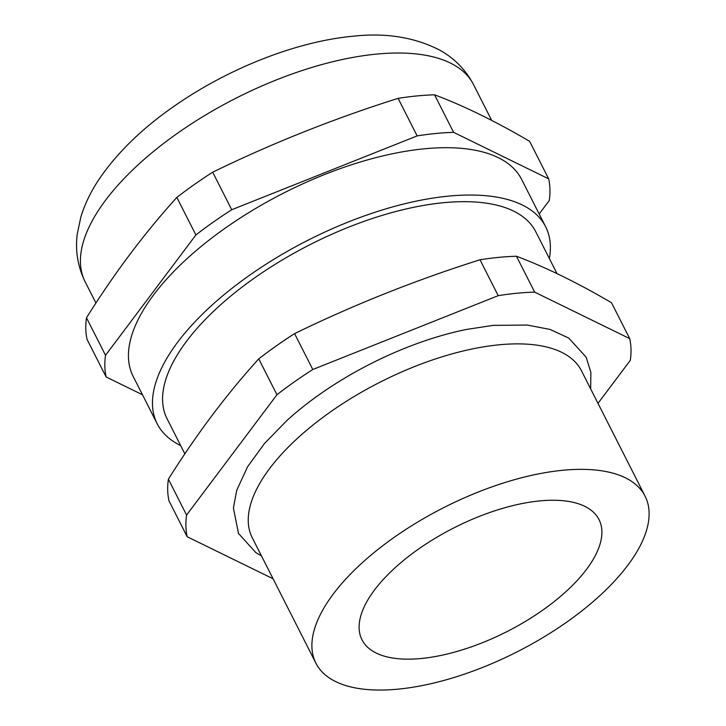 <?xml version="1.0" encoding="UTF-8"?>
<svg xmlns="http://www.w3.org/2000/svg" width="726" height="726" viewBox="0 0 726 726"><rect width="100%" height="100%" fill="white"/><g stroke="black" fill="none" stroke-linecap="round" stroke-linejoin="round"><path stroke-width="1.09" d="M548.656 178.85L453.596 132.341A243.618 106.795 153.1 0 0 435.854 133.484A243.618 106.795 153.1 0 0 417.151 135.898L231.73 209.732A243.618 106.795 153.1 0 0 195.893 234.961L105.533 355.304A243.618 106.795 153.1 0 0 106.141 376.985L87.093 339.45A243.618 106.795 -26.9 0 1 86.485 317.77C114.372 273.248 144.492 233.137 176.845 197.427A243.618 106.795 -26.9 0 1 212.682 172.198C272.259 143.176 334.06 118.565 398.102 98.355A243.618 106.795 -26.9 0 1 416.806 95.95A243.618 106.795 -26.9 0 1 434.556 94.807C464.005 105.896 495.695 121.405 529.617 141.307L548.656 178.85A243.618 106.795 153.1 0 1 549.264 200.53L539.164 213.979M539.654 500.922A132.885 58.252 -26.9 0 1 599.004 519.58A132.885 58.252 -26.9 0 1 553.04 602.507A132.885 58.252 -26.9 0 1 421.343 658.482A132.885 58.252 -26.9 0 1 362.002 639.824A132.885 58.252 -26.9 0 1 407.967 556.896A132.885 58.252 -26.9 0 1 539.654 500.922M398.347 689.119A184.558 80.904 153.1 0 0 581.245 611.374A184.558 80.904 153.1 0 0 645.096 496.203A184.558 80.904 153.1 0 0 562.659 470.285A184.558 80.904 153.1 0 0 379.762 548.03A184.558 80.904 153.1 0 0 315.91 663.201A184.558 80.904 153.1 0 0 398.347 689.119M315.91 663.201L252.258 537.739A184.558 80.904 -26.9 0 1 316.109 422.559A184.558 80.904 -26.9 0 1 499.007 344.814A184.558 80.904 -26.9 0 1 581.444 370.732L645.096 496.203M261.496 555.934L255.833 552.586L238.491 533.447L233.418 508.091L236.703 490.359L247.575 466.745L264.455 443.532L286.951 420.463A189.35 83 -26.9 0 1 466.319 329.468L493.117 325.375L527.303 325.057L550.063 329.432L568.785 338.107L586.163 357.192L590.864 372.365L590.674 388.927M597.988 403.357L630.322 360.296A243.618 106.795 153.1 0 0 629.714 338.615L534.654 292.115A243.618 106.795 153.1 0 0 516.903 293.25A243.618 106.795 153.1 0 0 498.208 295.663L312.779 369.498A243.618 106.795 153.1 0 0 276.951 394.735L186.582 515.07A243.618 106.795 153.1 0 0 187.199 536.75L273.076 578.767M187.199 536.75L168.995 500.876A243.618 106.795 -26.9 0 1 168.387 479.196C196.274 434.674 226.394 394.563 258.746 358.862A243.618 106.795 -26.9 0 1 294.584 333.624C354.152 304.611 415.962 280 480.004 259.79A243.618 106.795 -26.9 0 1 498.708 257.376A243.618 106.795 -26.9 0 1 516.449 256.242C545.907 267.331 577.587 282.831 611.51 302.742L629.714 338.615M184.858 453.832L167.071 418.775A206.71 90.614 -26.9 0 1 238.591 289.783A206.71 90.614 -26.9 0 1 443.432 202.708A206.71 90.614 -26.9 0 1 535.761 231.73L556.996 273.602M549.355 258.538A217.782 95.469 153.1 0 0 545.634 226.721A217.782 95.469 153.1 0 0 448.369 196.138A217.782 95.469 153.1 0 0 232.547 287.877A217.782 95.469 153.1 0 0 157.197 423.784A217.782 95.469 153.1 0 0 180.674 445.582M157.197 423.784L133.185 376.449A217.782 95.469 -26.9 0 1 208.525 240.542A217.782 95.469 -26.9 0 1 424.347 148.803A217.782 95.469 -26.9 0 1 521.613 179.386L545.634 226.721M106.141 376.985L142.468 394.753M398.102 98.355L417.151 135.898M453.596 132.341L434.556 94.807M231.73 209.732L212.682 172.198M176.845 197.427L195.893 234.961M105.533 355.304L86.485 317.77M534.654 292.115L516.449 256.242M480.004 259.79L498.208 295.663M312.779 369.498L294.584 333.624M258.746 358.862L276.951 394.735M186.582 515.07L168.387 479.196M473.588 84.706C465.538 69.514 454.049 57.88 439.13 49.822C413.992 37.053 385.052 32.543 352.301 36.3C296.671 41.573 230.151 67.781 177.117 104.154C143.893 126.796 118.02 151.625 99.507 178.632C91.131 190.974 84.906 203.77 80.849 217.029L77.283 233.881C75.096 250.515 77.718 266.478 85.151 281.77A217.782 95.469 -26.9 0 1 160.491 145.862A217.782 95.469 -26.9 0 1 376.313 54.123A217.782 95.469 -26.9 0 1 473.588 84.706L491.693 120.407M85.151 281.77L95.932 303.032"/></g></svg>
